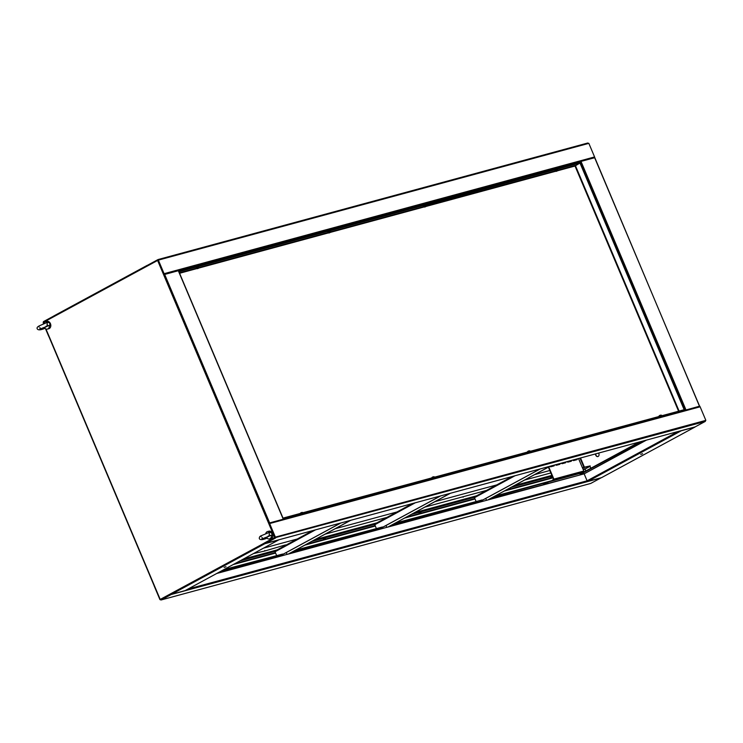 <?xml version="1.0" encoding="UTF-8"?>
<svg xmlns="http://www.w3.org/2000/svg" width="743" height="743" viewBox="0 0 743 743"><rect width="100%" height="100%" fill="white"/><g stroke="black" fill="none" stroke-linecap="round" stroke-linejoin="round"><path stroke-width="1.11" d="M282.981 519.273L268.836 523.128L274.864 537.393L264.88 542.873M265.056 543.282L264.341 543.087L264.824 542.957A0.762 0.576 74.8 0 0 265.53 543.412L695.058 426.919A0.762 0.576 -105.2 0 0 695.151 426.881L705.153 421.467A0.762 0.576 -105.2 0 0 705.367 420.492L705.85 420.362L705.395 420.557M694.956 426.937A0.762 0.576 -105.2 0 0 695.058 426.919A0.762 0.492 61.6 0 1 694.872 427.095L681.238 430.791L587.871 481.371A0.762 0.492 -118.4 0 1 587.1 480.805L584.156 473.839L477.953 502.649L482.161 499.937L393.929 523.871M269.077 523.443L275.114 537.254L275.848 536.985A0.762 0.576 74.8 0 1 275.634 537.96L265.632 543.374A0.762 0.576 74.8 0 1 265.53 543.412M705.367 420.492L275.848 536.985L275.486 537.607L705.153 421.467A0.762 0.492 61.6 0 0 705.413 421.123M275.114 537.254L275.597 537.124M283.222 519.208L268.836 523.128A0.762 0.576 74.8 0 1 269.644 523.546L275.374 537.115M269.031 523.072L699.312 406.375A0.762 0.576 74.8 0 1 700.12 406.792L705.85 420.362M695.281 426.816A0.762 0.492 -118.4 0 1 695.151 426.881L265.632 543.374A0.762 0.492 -118.4 0 1 264.852 542.808L274.864 537.393A0.762 0.492 61.6 0 0 275.634 537.96M147.811 265.186L147.281 265.335A0.762 0.492 61.6 0 0 147.095 266.152L157.609 260.459L274.622 537.458L269.365 523.759L275.486 537.607M147.755 265.799A0.762 0.576 74.8 0 1 147.773 265.325M158.12 259.948L158.036 259.567A0.762 0.576 74.8 0 1 158.844 259.985L158.11 260.254L163.729 274.316M594.549 157.72A0.762 0.576 -105.2 0 0 594.576 156.94L588.846 143.362L588.363 143.492A0.762 0.576 -105.2 0 0 587.555 143.074L158.231 259.511M164.017 274.548A0.762 0.576 -105.2 0 0 164.101 273.684L158.361 260.115M158.148 259.929L163.859 274.613M158.036 259.567A0.762 0.492 61.6 0 0 157.85 260.394L157.609 260.459M147.829 265.762A0.762 0.492 -118.4 0 1 148.033 264.991L157.906 259.641M224.107 567.401L226.021 566.705L224.107 567.401M185.258 590.527A0.762 0.492 -118.4 0 1 185.137 590.592L171.503 594.289A0.762 0.492 -118.4 0 1 170.732 593.722L160.209 599.425L154.228 585.28M274.622 537.458L264.099 543.152A0.762 0.492 61.6 0 0 264.88 543.718L278.504 540.022A0.762 0.492 61.6 0 0 278.718 539.836M43.688 323.558L43.205 322.425L53.719 316.732A0.762 0.492 -118.4 0 1 53.905 315.905L147.151 265.4M163.636 274.724L178.311 270.731M49.196 336.839L45.982 329.01M170.751 593.778L160.451 599.36A0.762 0.492 61.6 0 0 161.222 599.926L590.741 483.433A0.762 0.576 74.8 0 1 590.546 483.489M160.209 599.425L170.453 593.936A0.762 0.492 -118.4 0 0 171.224 594.502A0.762 0.576 -105.2 0 0 171.429 594.307M264.341 543.087L170.732 593.722M597.994 456.527A2.285 1.727 74.8 0 1 595.747 453.852M598.589 453.081A2.285 1.727 74.8 0 1 598.161 456.453A2.285 1.727 74.8 0 1 597.883 456.564A2.285 1.727 74.8 0 1 595.514 453.917M640.717 454.41L642.63 453.722L640.717 454.41M601.626 477.6A0.762 0.492 -118.4 0 1 601.505 477.665L587.871 481.371M699.507 406.319L594.818 157.683L580.998 161.398L577.135 163.358M699.776 406.142L685.009 410.238M685.25 410.173L699.349 406.347M582.512 467.988L590.183 465.907L585.178 468.982M568.339 461.292L568.609 461.942M568.051 461.366L568.33 462.025M644.618 440.599L584.156 473.839L646.447 440.107M583.775 473.56L580.042 474.573M495.089 496.045L584.1 471.898L639.212 442.066M580.079 474.526L640.791 441.639M573.596 460.567A1.142 0.734 61.6 0 1 573.633 460.549L576.196 459.155A1.142 0.734 61.6 0 0 575.909 459.963M576.949 459.341A0.762 0.492 61.6 0 0 576.438 459.824M574.116 460.288A1.43 0.91 61.6 0 0 573.494 460.298A1.43 0.91 61.6 0 0 573.28 460.493M576.949 459.304A1.142 0.734 61.6 0 0 576.401 459.1M325.323 538.434L323.409 539.13L325.323 538.434M420.984 512.494L419.071 513.181L420.984 512.494M552.374 476.635L550.6 477.508L552.458 476.848M253.447 553.609L264.768 551.018L284.922 545.065L285.433 545.418L287.216 544.443M264.61 551.037L264.833 550.517M285.293 545.427L285.526 544.907M325.128 534.161L386.945 517.397M424.857 507.116L486.674 490.352M463.103 497.197L463.335 496.677M288.572 553.962L278.495 556.739L282.711 554.027L222.519 570.355M388.301 526.917L378.224 529.694L382.431 526.982L294.2 550.916M489.553 499.045L580.032 474.963M326.734 542.232L325.044 542.957M382.431 526.982L295.63 550.136M546.755 482.56L545.065 483.284M446.311 509.8L444.62 510.525M482.161 499.937L395.36 523.091M323.604 543.737L328.313 541.805L323.604 543.737M545.901 483.452L543.625 484.065L548.334 482.123L545.752 483.099M580.144 474.471L584.249 472.251L493.658 496.816M445.456 510.692L443.181 511.305L447.89 509.373L445.308 510.339M483.795 491.587L484.018 491.067M524.577 480.071L550.814 472.957M226.29 569.472L224.6 570.206M282.711 554.027L223.959 569.575M223.16 570.977L227.869 569.045L223.16 570.977M600.948 477.823A0.762 0.576 74.8 0 1 600.753 478.009L590.741 483.433A0.762 0.492 61.6 0 0 590.871 483.359M154.423 585.716L159.94 599.638L160.414 599.508A0.762 0.576 -105.2 0 0 161.222 599.926L171.224 594.502L600.753 478.009A0.762 0.492 -118.4 0 0 600.966 477.814M154.238 585.27A0.762 0.576 -105.2 0 0 154.21 586.06L159.94 599.638M583.041 469.232L585.047 468.684L585.725 471.034M590.183 465.907L582.363 467.635M590.778 468.304L589.97 466.39L584.955 469.102L585.763 471.016M590.991 468.183L589.97 466.39M43.447 323.864L43.233 322.49M43.363 321.877A0.762 0.576 -105.2 0 0 43.354 322.341M49.038 336.235L45.927 328.982M154.182 585.159L49.233 336.69A0.762 0.576 74.8 0 1 48.666 336.207L45.527 328.796M43.661 323.623L43.187 322.499M53.505 316.184L43.623 321.533A0.762 0.492 61.6 0 0 43.419 322.304M53.431 316.889A0.762 0.492 -118.4 0 1 53.635 316.119M276.535 555.318L275.04 551.78A0.762 0.492 -118.4 0 1 275.226 550.953L312.822 530.586L275.151 550.981M278.486 556.711L340.647 523.044M278.597 556.711L340.888 522.979M287.077 554.417L286.287 552.551M350.687 520.323L288.405 554.055M350.455 520.388L288.163 554.12M376.264 528.273L374.769 524.734A0.762 0.492 -118.4 0 1 374.946 523.908L412.541 503.54M378.206 529.666L440.376 495.999M378.326 529.666L440.608 495.934M386.806 527.363L386.016 525.496M450.416 493.268L388.134 527.01M450.174 493.333L387.892 527.075M475.984 501.228L474.489 497.68A0.762 0.492 -118.4 0 1 474.675 496.853L512.271 476.495L474.61 496.881M477.935 502.612L540.096 468.944M478.055 502.621L540.337 468.879M486.535 500.318L485.746 498.451M550.145 466.223L487.863 499.955M549.904 466.288L487.622 500.02M551.891 480.637L553.516 479.328L548.38 467.18M553.869 480.099A0.947 0.724 -105.2 0 0 553.897 479.124L548.761 466.976M578.518 458.524L583.794 471.016A0.947 0.724 74.8 0 1 583.757 471.991M572.751 460.093A1.328 0.854 61.6 0 0 573.772 460.549L576.884 459.703A1.328 0.854 61.6 0 0 576.995 459.657A1.328 0.854 61.6 0 0 577.348 458.849M567.011 461.644A1.328 0.854 61.6 0 0 568.033 462.1L571.144 461.264A1.328 0.854 61.6 0 0 571.256 461.208A1.328 0.854 61.6 0 0 571.608 460.4M549.848 466.381A1.328 0.854 61.6 0 0 550.814 466.771L553.925 465.926A1.328 0.854 61.6 0 0 554.037 465.88A1.328 0.854 61.6 0 0 554.389 465.072M555.532 464.765A1.328 0.854 61.6 0 0 556.553 465.22L559.665 464.375A1.328 0.854 61.6 0 0 559.776 464.329A1.328 0.854 61.6 0 0 560.129 463.521M561.271 463.205A1.328 0.854 61.6 0 0 562.293 463.66L565.404 462.815A1.328 0.854 61.6 0 0 565.516 462.768A1.328 0.854 61.6 0 0 565.869 461.96M576.782 459.731A1.328 0.854 61.6 0 0 576.949 458.951M571.042 461.292A1.328 0.854 61.6 0 0 571.209 460.511M553.814 465.954A1.328 0.854 61.6 0 0 553.99 465.183M559.553 464.403A1.328 0.854 61.6 0 0 559.73 463.623M565.293 462.843A1.328 0.854 61.6 0 0 565.469 462.062L565.479 462.1M556.609 168.921L557.464 168.689M554.64 169.46L557.408 168.42M423.101 205.133L425.86 204.121M425.07 204.594L425.934 204.362M329.409 230.544L330.273 230.311M327.44 231.073L330.329 230.293M197.879 266.217L198.734 265.985M195.911 266.756L198.79 265.966M659.84 417.064L661.298 416.544M528.329 452.728L529.759 452.218M301.11 514.36L302.568 513.831M432.667 478.678L434.098 478.158M178.803 271.446L282.999 518.112M681.331 411.232L684.154 409.709L283.399 518.4M684.154 409.709L283.25 518.047M678.953 410.73L575.37 165.522L575.008 166.033L579.791 162.633L179.035 271.325M179.184 271.678L579.939 162.986M575.611 165.457L574.748 166.163M684.015 409.365L579.986 163.023L575.008 166.033L678.433 410.87M579.986 163.023L684.024 409.3M567.494 461.514L567.745 462.118M549.783 470.514L534.644 474.619M496.733 484.9L434.915 501.664M397.013 511.946L335.186 528.71M297.284 538.991L263.514 548.158M269.05 535.852L271.864 535.211L271.966 533.372L269.765 532.192L261.582 535.582C259.892 536.14 259.14 537.17 259.335 538.666C260.245 540.152 262.846 539.957 267.127 538.062L266.542 538.081L267.833 536.502A1.263 0.966 -105.2 0 0 269.04 535.889M266.542 538.081L267.35 538.443A3.799 2.888 -105.2 0 0 269.514 538.907L270.954 538.517A3.799 2.888 -105.2 0 0 271.418 538.331A3.799 2.888 -105.2 0 0 272.644 533.78A3.799 2.888 -105.2 0 0 268.966 531.18L267.526 531.57A3.799 2.888 -105.2 0 0 267.062 531.756A3.799 2.888 -105.2 0 0 265.706 533.632M270.647 532.369L269.69 532.044A3.799 2.888 -105.2 0 0 267.526 531.57M269.69 532.044C272.44 532.694 273.025 534.087 271.455 536.232L271.845 535.229M269.514 538.907A3.799 2.888 -105.2 0 0 269.988 538.721A3.799 2.888 -105.2 0 0 271.455 536.232M267.833 536.502L268.334 535.917M46.958 326.028L49.753 325.397L49.874 323.53C49.902 322.601 48.824 322.304 46.642 322.629L39.49 325.768C37.41 326.762 36.667 327.793 37.252 328.861C38.162 330.347 40.763 330.143 45.044 328.248L44.459 328.267L45.75 326.688A1.263 0.966 -105.2 0 0 46.948 326.056M44.459 328.267L45.267 328.629A3.799 2.888 -105.2 0 0 47.431 329.093L48.862 328.703A3.799 2.888 -105.2 0 0 49.335 328.508A3.799 2.888 -105.2 0 0 50.552 323.957A3.799 2.888 -105.2 0 0 46.874 321.357L45.434 321.747A3.799 2.888 -105.2 0 0 44.961 321.942A3.799 2.888 -105.2 0 0 43.614 323.799M48.546 322.536L47.598 322.221A3.799 2.888 -105.2 0 0 45.434 321.747M47.598 322.221C50.338 322.861 50.933 324.254 49.363 326.409L49.753 325.397M47.431 329.093A3.799 2.888 -105.2 0 0 47.905 328.898A3.799 2.888 -105.2 0 0 49.363 326.409M45.75 326.688L46.242 326.093M198.037 267.499L198.427 268.269A2.461 1.579 -118.4 0 0 198.52 268.223A2.443 1.783 34.8 0 0 198.641 268.13A2.461 1.579 -118.4 0 1 198.52 268.223A2.47 2.47 0 0 0 199.245 267.461L196.57 268.594A2.47 2.47 0 0 0 197.48 268.632A2.461 1.867 74.8 0 1 197.406 268.641A2.443 1.532 -84 0 0 197.647 268.576A2.461 1.867 -105.2 0 0 197.712 268.567A2.461 1.867 -105.2 0 0 197.972 268.502L198.149 268.437A2.461 1.579 61.6 0 0 198.381 268.269A2.443 1.783 34.8 0 1 198.381 268.269L198.316 268.204M199.18 267.415L198.65 266.811L196.226 267.954L196.579 268.511M198.037 267.517L198.409 268.288A2.461 1.867 -105.2 0 0 198.669 268.019A2.443 1.282 30.4 0 1 198.418 268.084A2.461 1.867 74.8 0 1 198.167 268.334L198 268.399A2.461 1.579 -118.4 0 1 197.694 268.39A2.443 1.532 -70.8 0 1 197.564 268.464A2.443 1.532 -70.8 0 1 197.424 268.529A2.461 1.579 61.6 0 0 197.731 268.548L197.722 268.576A2.461 1.867 74.8 0 1 197.48 268.632M197.731 268.548L197.443 267.749L197.722 268.576M197.768 267.656L198.149 268.437M197.972 268.502L197.684 267.694M555.086 170.974L426.083 205.848L423.77 206.972A2.47 2.47 0 0 0 424.68 207.009A2.461 1.867 74.8 0 1 424.597 207.018A2.443 1.532 -84 0 0 424.847 206.953A2.461 1.867 -105.2 0 0 424.912 206.944A2.461 1.867 -105.2 0 0 425.172 206.888L425.34 206.814A2.461 1.579 61.6 0 0 425.572 206.656L425.516 206.582M426.38 205.792L425.85 205.189L423.426 206.34L423.779 206.898M425.609 206.675L425.609 206.647A2.461 1.867 -105.2 0 0 425.86 206.405A2.443 1.282 30.4 0 1 425.618 206.47A2.461 1.867 74.8 0 1 425.368 206.712L425.191 206.786A2.461 1.579 -118.4 0 1 424.885 206.768A2.443 1.532 -70.8 0 1 424.755 206.842A2.443 1.532 -70.8 0 1 424.624 206.907A2.461 1.579 61.6 0 0 424.931 206.925L424.922 206.953A2.461 1.867 74.8 0 1 424.68 207.009M424.931 206.925L424.643 206.127L424.922 206.953M424.968 206.043L425.34 206.814M425.172 206.888L424.885 206.071M557.241 170.909A2.443 1.783 34.8 0 0 557.371 170.834A2.461 1.579 -118.4 0 1 557.25 170.927A2.47 2.47 0 0 0 557.974 170.175L555.309 171.299A2.47 2.47 0 0 0 556.21 171.336A2.461 1.867 74.8 0 1 556.135 171.345A2.443 1.532 -84 0 0 556.377 171.28A2.461 1.867 -105.2 0 0 556.451 171.271A2.461 1.867 -105.2 0 0 556.702 171.215L556.879 171.141A2.461 1.579 61.6 0 0 557.111 170.983A2.443 1.783 34.8 0 1 557.111 170.983L557.046 170.909M557.909 170.119L557.38 169.515L554.956 170.667L555.309 171.215M557.25 170.927A2.461 1.579 -118.4 0 1 557.139 170.992L557.157 170.974A2.461 1.867 -105.2 0 0 557.399 170.723A2.443 1.282 30.4 0 1 557.148 170.797A2.461 1.867 74.8 0 1 556.906 171.039L556.73 171.113A2.461 1.579 -118.4 0 1 556.423 171.094A2.443 1.532 -70.8 0 1 556.293 171.169A2.443 1.532 -70.8 0 1 556.154 171.234A2.461 1.579 61.6 0 0 556.461 171.252L556.451 171.271A2.461 1.867 74.8 0 1 556.21 171.336M556.498 170.361L556.879 171.141M556.702 171.215L556.423 170.398M330.05 232.531A2.443 1.783 34.8 0 0 330.18 232.457A2.461 1.579 -118.4 0 1 330.059 232.55A2.47 2.47 0 0 0 330.774 231.788L328.109 232.921A2.47 2.47 0 0 0 329.019 232.958A2.461 1.867 74.8 0 1 328.935 232.968A2.443 1.532 -84 0 0 329.186 232.893A2.461 1.867 -105.2 0 0 329.251 232.893A2.461 1.867 -105.2 0 0 329.511 232.828L329.678 232.754A2.461 1.579 61.6 0 0 329.911 232.596L329.855 232.531M330.719 231.742L330.189 231.138L327.765 232.28L328.109 232.838M329.567 231.825L329.948 232.587A2.461 1.867 -105.2 0 0 330.198 232.345A2.443 1.282 30.4 0 1 329.957 232.41A2.461 1.867 74.8 0 1 329.706 232.652L329.53 232.726A2.461 1.579 -118.4 0 1 329.223 232.717A2.443 1.532 -70.8 0 1 329.093 232.791A2.443 1.532 -70.8 0 1 328.963 232.856A2.461 1.579 61.6 0 0 329.27 232.875L329.251 232.893A2.461 1.867 74.8 0 1 329.019 232.958M329.251 232.893L328.973 232.085L329.27 232.875M329.307 231.983L329.678 232.754M329.948 232.615L329.567 231.844M329.511 232.828L329.223 232.02M300.441 513.385L302.745 512.596M300.924 513.255L302.754 512.512A2.47 2.47 0 0 0 301.927 512.466A2.443 0.789 92.9 0 0 301.927 512.466A2.443 0.789 92.9 0 0 301.881 512.475A2.461 2.331 86.8 0 0 301.482 512.559L301.314 512.614A2.461 0.743 -115 0 0 301.221 512.707A2.443 2.192 -164.6 0 0 300.878 512.865A2.461 0.743 65 0 1 300.971 512.781A2.461 0.743 65 0 0 300.971 512.781A2.47 2.47 0 0 0 300.218 513.45M301.333 513.562L300.98 512.772M431.98 477.712L434.284 476.922M433.475 476.792A2.443 0.789 92.9 0 0 433.466 476.792A2.443 0.789 92.9 0 0 433.42 476.802A2.461 2.331 86.8 0 0 433.011 476.885L432.853 476.941A2.461 0.743 -115 0 0 432.751 477.034A2.443 2.192 -164.6 0 0 432.417 477.192A2.461 0.743 65 0 1 432.51 477.108A2.461 0.743 65 0 0 432.51 477.108A2.47 2.47 0 0 0 431.748 477.777M432.872 477.888L432.519 477.099M527.641 451.772L529.945 450.973M529.137 450.843A2.443 0.789 92.9 0 0 529.127 450.843A2.443 0.789 92.9 0 0 529.081 450.862A2.461 2.331 86.8 0 0 528.672 450.936L528.514 451.001A2.461 0.743 -115 0 0 528.412 451.094A2.443 2.192 -164.6 0 0 528.078 451.252A2.461 0.743 65 0 1 528.171 451.159A2.461 0.743 65 0 0 528.171 451.159A2.47 2.47 0 0 0 527.409 451.828M528.533 451.939L528.18 451.159M659.171 416.089L661.484 415.3M659.654 415.959L661.484 415.216A2.47 2.47 0 0 0 660.666 415.17A2.443 0.789 92.9 0 0 660.666 415.17A2.443 0.789 92.9 0 0 660.611 415.179A2.461 2.331 86.8 0 0 660.211 415.263L660.053 415.318A2.461 0.743 -115 0 0 659.951 415.421A2.443 2.192 -164.6 0 0 659.608 415.578A2.461 0.743 65 0 1 659.7 415.486A2.461 0.743 65 0 0 659.7 415.486A2.47 2.47 0 0 0 658.948 416.154M659.31 415.792A2.461 2.331 86.8 0 1 659.635 415.532L660.063 416.266M269.644 523.546L700.12 406.792M588.363 143.492L158.844 259.985M594.576 156.94L164.101 273.684M684.953 410.257L580.004 161.798L178.487 270.703M185.137 590.592L278.504 540.022M264.88 543.718L171.503 594.289M283.213 519.088L178.264 270.619M269.588 522.784L164.63 274.316M53.719 316.732L147.095 266.152M678.071 431.525L587.1 480.805L188.035 589.032M601.505 477.665L694.872 427.095M580.998 161.398L685.956 409.857M594.632 157.692L699.581 406.161M580.004 458.125L583.859 467.236M580.524 457.985L584.379 467.096M290.095 553.136L378.336 529.211M378.224 529.694L288.59 554.009M477.953 502.649L388.31 526.954M389.824 526.09L478.055 502.157M243.407 559.042L277.176 549.885M315.088 539.604L376.905 522.84M414.817 512.559L476.635 495.785M514.537 485.504L551.845 475.39M240.026 560.872L274.956 551.399M311.707 541.433L374.686 524.354M411.436 514.388L474.406 497.308M511.156 487.343L552.198 476.207M278.495 556.739L216.724 573.494M218.414 572.574L278.606 556.256M234.89 563.649L275.412 552.662M306.571 544.21L375.141 525.617M406.3 517.165L474.87 498.572M506.029 490.12L552.718 477.452M233.2 564.569L275.588 553.071M304.881 545.13L375.308 526.025M404.61 518.085L475.037 498.98M504.339 491.03L552.894 477.86M583.209 469.641L584.936 469.177M275.04 551.78L315.506 529.861M374.769 524.734L415.226 502.816M474.489 497.68L514.955 475.771M583.794 471.016L553.897 479.124M179.797 273.22L196.728 268.622M198.706 268.084L328.267 232.949M330.236 232.41L423.928 207M425.897 206.47L555.458 171.327M557.436 170.797L575.008 166.033M575.314 165.485L557.956 170.193M423.556 206.647L330.765 231.816M327.895 232.596L199.226 267.489M196.356 268.269L179.62 272.802M564.94 462.211L565.219 462.87M199.245 267.461L196.57 268.594M425.72 206.6A2.47 2.47 0 0 0 426.436 205.848L423.77 206.972M557.974 170.175L555.309 171.299M330.774 231.788L328.109 232.921M432.454 477.582L434.284 476.839A2.47 2.47 0 0 0 433.466 476.792M528.115 451.642L529.945 450.899A2.47 2.47 0 0 0 529.127 450.843M268.929 523.091L699.404 406.337M705.218 421.439L695.216 426.853M587.648 143.037L158.129 259.53M157.971 259.595L147.959 265.019M53.84 315.933L147.207 265.353M153.959 585.317L49.01 336.858M178.45 270.601L283.408 519.069M278.579 539.994L185.202 590.564M601.57 477.647L694.946 427.067M161.129 599.963L590.648 483.47M590.815 483.405L600.818 477.981M43.558 321.561L53.561 316.146M412.514 503.55L374.881 523.936M262.149 537.486L261.963 538.935L270.471 535.61L269.161 534.542L269.365 532.694M260.7 536.557L261.202 536.632M40.057 327.682L39.881 329.121L48.369 325.778L47.069 324.719L47.255 322.88M38.617 326.753L39.11 326.827"/></g></svg>
